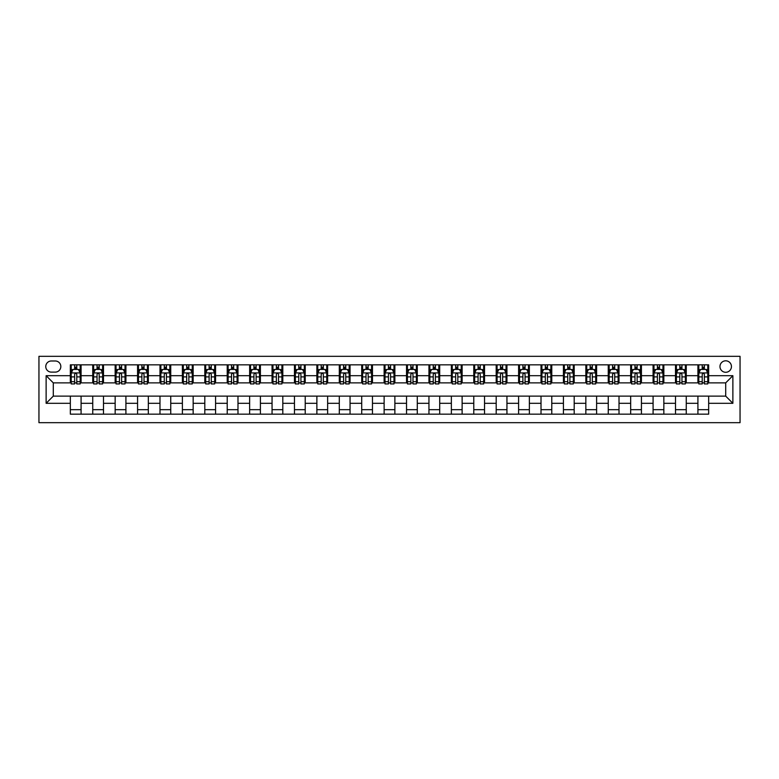 <?xml version="1.0" encoding="UTF-8"?>
<svg xmlns="http://www.w3.org/2000/svg" width="779" height="779" viewBox="0 0 779 779"><rect width="100%" height="100%" fill="white"/><g stroke="black" fill="none" stroke-linecap="round" stroke-linejoin="round"><path stroke-width="1.17" d="M725.707 360.813A5.735 5.735 0 0 0 719.971 366.549A5.735 5.735 0 0 0 725.707 372.284A5.735 5.735 0 0 0 731.442 366.549A5.735 5.735 0 0 0 725.707 360.813M38.95 422.676L740.05 422.676L740.05 356.324L38.95 356.324L38.95 422.676M51.326 372.109L55.27 372.109A5.56 5.56 0 0 0 60.83 366.549A5.56 5.56 0 0 0 55.27 360.989L51.326 360.989A5.56 5.56 0 0 0 45.766 366.549A5.56 5.56 0 0 0 51.326 372.109M70.334 403.308L46.127 403.308L46.127 375.692L70.334 375.692L70.334 382.869L53.293 382.869L53.293 396.131L70.334 396.131L70.334 414.155L708.666 414.155L708.666 396.131L725.707 396.131L725.707 382.869L708.666 382.869L708.666 375.692L732.873 375.692L732.873 403.308L708.666 403.308M708.666 375.692L708.666 364.845L70.334 364.845L70.334 375.692M697.916 364.845L697.916 382.869L698.812 382.869M702.22 382.869L704.372 382.869M707.77 382.869L708.666 382.869M697.916 382.869L685.364 382.869M675.5 364.845L675.5 382.869L676.396 382.869M679.804 382.869L681.956 382.869M675.5 382.869L662.948 382.869M653.084 364.845L653.084 382.869L653.98 382.869M657.388 382.869L659.54 382.869M653.084 382.869L640.533 382.869M630.669 364.845L630.669 382.869L631.565 382.869M634.973 382.869L637.125 382.869M630.669 382.869L618.117 382.869M608.253 364.845L608.253 382.869L609.159 382.869M612.557 382.869L614.709 382.869M608.253 382.869L595.701 382.869M585.847 364.845L585.847 382.869L586.743 382.869M590.151 382.869L592.303 382.869M585.847 382.869L573.295 382.869M563.431 364.845L563.431 382.869L564.327 382.869M567.735 382.869L569.887 382.869M563.431 382.869L550.88 382.869M541.015 364.845L541.015 382.869L541.911 382.869M545.319 382.869L547.471 382.869M541.015 382.869L528.464 382.869M518.6 364.845L518.6 382.869L519.496 382.869M522.904 382.869L525.056 382.869M518.6 382.869L506.048 382.869M496.194 364.845L496.194 382.869L497.09 382.869M500.488 382.869L502.64 382.869M496.194 382.869L483.642 382.869M473.778 364.845L473.778 382.869L474.674 382.869M478.082 382.869L480.234 382.869M473.778 382.869L461.226 382.869M451.362 364.845L451.362 382.869L452.258 382.869M455.666 382.869L457.818 382.869M451.362 382.869L438.811 382.869M428.947 364.845L428.947 382.869L429.842 382.869M433.251 382.869L435.403 382.869M428.947 382.869L416.395 382.869M406.531 364.845L406.531 382.869L407.427 382.869M410.835 382.869L412.987 382.869M406.531 382.869L393.979 382.869M384.125 364.845L384.125 382.869L385.021 382.869M388.429 382.869L390.571 382.869M384.125 382.869L371.573 382.869M361.709 364.845L361.709 382.869L362.605 382.869M366.013 382.869L368.165 382.869M361.709 382.869L349.158 382.869M339.293 364.845L339.293 382.869L340.189 382.869M343.597 382.869L345.749 382.869M339.293 382.869L326.742 382.869M316.878 364.845L316.878 382.869L317.774 382.869M321.182 382.869L323.334 382.869M316.878 382.869L304.326 382.869M294.462 364.845L294.462 382.869L295.358 382.869M298.766 382.869L300.918 382.869M294.462 382.869L281.91 382.869M272.056 364.845L272.056 382.869L272.952 382.869M276.36 382.869L278.512 382.869M272.056 382.869L259.504 382.869M249.64 364.845L249.64 382.869L250.536 382.869M253.944 382.869L256.096 382.869M249.64 382.869L237.089 382.869M227.225 364.845L227.225 382.869L228.12 382.869M231.529 382.869L233.681 382.869M227.225 382.869L214.673 382.869M204.809 364.845L204.809 382.869L205.705 382.869M209.113 382.869L211.265 382.869M204.809 382.869L192.257 382.869M182.393 364.845L182.393 382.869L183.299 382.869M186.697 382.869L188.849 382.869M182.393 382.869L169.841 382.869M159.987 364.845L159.987 382.869L160.883 382.869M164.291 382.869L166.443 382.869M159.987 382.869L147.435 382.869M137.571 364.845L137.571 382.869L138.467 382.869M141.875 382.869L144.027 382.869M137.571 382.869L125.02 382.869M115.156 364.845L115.156 382.869L116.052 382.869M119.46 382.869L121.612 382.869M115.156 382.869L102.604 382.869M92.74 364.845L92.74 382.869L93.636 382.869M97.044 382.869L99.196 382.869M92.74 382.869L80.188 382.869M70.334 382.869L71.23 382.869M74.628 382.869L76.78 382.869M70.334 396.131L81.084 396.131L81.084 414.155M708.666 396.131L81.084 396.131M81.084 364.845L81.084 382.869M70.334 369.324L71.23 369.324M74.628 369.324L76.78 369.324M80.188 369.324L81.084 369.324M70.334 409.676L81.084 409.676M92.74 396.131L92.74 414.155M103.5 364.845L103.5 382.869M92.74 369.324L93.636 369.324M97.044 369.324L99.196 369.324M102.604 369.324L103.5 369.324M103.5 396.131L103.5 414.155M92.74 409.676L103.5 409.676M115.156 396.131L115.156 414.155M125.916 396.131L125.916 414.155M115.156 409.676L125.916 409.676M125.916 364.845L125.916 382.869M115.156 369.324L116.052 369.324M119.46 369.324L121.612 369.324M125.02 369.324L125.916 369.324M137.571 396.131L137.571 414.155M148.331 396.131L148.331 414.155M137.571 409.676L148.331 409.676M148.331 364.845L148.331 382.869M137.571 369.324L138.467 369.324M141.875 369.324L144.027 369.324M147.435 369.324L148.331 369.324M159.987 396.131L159.987 414.155M170.747 396.131L170.747 414.155M159.987 409.676L170.747 409.676M170.747 364.845L170.747 382.869M159.987 369.324L160.883 369.324M164.291 369.324L166.443 369.324M169.841 369.324L170.747 369.324M182.393 396.131L182.393 414.155M193.153 396.131L193.153 414.155M182.393 409.676L193.153 409.676M193.153 364.845L193.153 382.869M182.393 369.324L183.299 369.324M186.697 369.324L188.849 369.324M192.257 369.324L193.153 369.324M204.809 396.131L204.809 414.155M215.569 396.131L215.569 414.155M204.809 409.676L215.569 409.676M215.569 364.845L215.569 382.869M204.809 369.324L205.705 369.324M209.113 369.324L211.265 369.324M214.673 369.324L215.569 369.324M227.225 396.131L227.225 414.155M237.984 396.131L237.984 414.155M227.225 409.676L237.984 409.676M237.984 364.845L237.984 382.869M227.225 369.324L228.12 369.324M231.529 369.324L233.681 369.324M237.089 369.324L237.984 369.324M249.64 396.131L249.64 414.155M260.4 396.131L260.4 414.155M249.64 409.676L260.4 409.676M260.4 364.845L260.4 382.869M249.64 369.324L250.536 369.324M253.944 369.324L256.096 369.324M259.504 369.324L260.4 369.324M272.056 396.131L272.056 414.155M282.806 396.131L282.806 414.155M272.056 409.676L282.806 409.676M282.806 364.845L282.806 382.869M272.056 369.324L272.952 369.324M276.36 369.324L278.512 369.324M281.91 369.324L282.806 369.324M294.462 396.131L294.462 414.155M305.222 396.131L305.222 414.155M294.462 409.676L305.222 409.676M305.222 364.845L305.222 382.869M294.462 369.324L295.358 369.324M298.766 369.324L300.918 369.324M304.326 369.324L305.222 369.324M316.878 396.131L316.878 414.155M327.638 396.131L327.638 414.155M316.878 409.676L327.638 409.676M327.638 364.845L327.638 382.869M316.878 369.324L317.774 369.324M321.182 369.324L323.334 369.324M326.742 369.324L327.638 369.324M339.293 396.131L339.293 414.155M350.053 396.131L350.053 414.155M339.293 409.676L350.053 409.676M350.053 364.845L350.053 382.869M339.293 369.324L340.189 369.324M343.597 369.324L345.749 369.324M349.158 369.324L350.053 369.324M361.709 396.131L361.709 414.155M372.469 396.131L372.469 414.155M361.709 409.676L372.469 409.676M372.469 364.845L372.469 382.869M361.709 369.324L362.605 369.324M366.013 369.324L368.165 369.324M371.573 369.324L372.469 369.324M384.125 396.131L384.125 414.155M394.875 396.131L394.875 414.155M384.125 409.676L394.875 409.676M394.875 364.845L394.875 382.869M384.125 369.324L385.021 369.324M388.429 369.324L390.571 369.324M393.979 369.324L394.875 369.324M406.531 396.131L406.531 414.155M417.291 396.131L417.291 414.155M406.531 409.676L417.291 409.676M417.291 364.845L417.291 382.869M406.531 369.324L407.427 369.324M410.835 369.324L412.987 369.324M416.395 369.324L417.291 369.324M428.947 396.131L428.947 414.155M439.707 396.131L439.707 414.155M428.947 409.676L439.707 409.676M439.707 364.845L439.707 382.869M428.947 369.324L429.842 369.324M433.251 369.324L435.403 369.324M438.811 369.324L439.707 369.324M451.362 396.131L451.362 414.155M462.122 396.131L462.122 414.155M451.362 409.676L462.122 409.676M462.122 364.845L462.122 382.869M451.362 369.324L452.258 369.324M455.666 369.324L457.818 369.324M461.226 369.324L462.122 369.324M473.778 396.131L473.778 414.155M484.538 396.131L484.538 414.155M473.778 409.676L484.538 409.676M484.538 364.845L484.538 382.869M473.778 369.324L474.674 369.324M478.082 369.324L480.234 369.324M483.642 369.324L484.538 369.324M496.194 396.131L496.194 414.155M506.944 396.131L506.944 414.155M496.194 409.676L506.944 409.676M506.944 364.845L506.944 382.869M496.194 369.324L497.09 369.324M500.488 369.324L502.64 369.324M506.048 369.324L506.944 369.324M518.6 396.131L518.6 414.155M529.36 396.131L529.36 414.155M518.6 409.676L529.36 409.676M529.36 364.845L529.36 382.869M518.6 369.324L519.496 369.324M522.904 369.324L525.056 369.324M528.464 369.324L529.36 369.324M541.015 396.131L541.015 414.155M551.775 396.131L551.775 414.155M541.015 409.676L551.775 409.676M551.775 364.845L551.775 382.869M541.015 369.324L541.911 369.324M545.319 369.324L547.471 369.324M550.88 369.324L551.775 369.324M563.431 396.131L563.431 414.155M574.191 396.131L574.191 414.155M563.431 409.676L574.191 409.676M574.191 364.845L574.191 382.869M563.431 369.324L564.327 369.324M567.735 369.324L569.887 369.324M573.295 369.324L574.191 369.324M585.847 396.131L585.847 414.155M596.607 396.131L596.607 414.155M585.847 409.676L596.607 409.676M596.607 364.845L596.607 382.869M585.847 369.324L586.743 369.324M590.151 369.324L592.303 369.324M595.701 369.324L596.607 369.324M608.253 396.131L608.253 414.155M619.013 396.131L619.013 414.155M608.253 409.676L619.013 409.676M619.013 364.845L619.013 382.869M608.253 369.324L609.159 369.324M612.557 369.324L614.709 369.324M618.117 369.324L619.013 369.324M630.669 396.131L630.669 414.155M641.429 396.131L641.429 414.155M630.669 409.676L641.429 409.676M641.429 364.845L641.429 382.869M630.669 369.324L631.565 369.324M634.973 369.324L637.125 369.324M640.533 369.324L641.429 369.324M653.084 396.131L653.084 414.155M663.844 396.131L663.844 414.155M653.084 409.676L663.844 409.676M663.844 364.845L663.844 382.869M653.084 369.324L653.98 369.324M657.388 369.324L659.54 369.324M662.948 369.324L663.844 369.324M675.5 396.131L675.5 414.155M686.26 396.131L686.26 414.155M675.5 409.676L686.26 409.676M686.26 364.845L686.26 382.869M675.5 369.324L676.396 369.324M679.804 369.324L681.956 369.324M685.364 369.324L686.26 369.324M697.916 396.131L697.916 414.155M697.916 409.676L708.666 409.676M697.916 369.324L698.812 369.324M702.22 369.324L704.372 369.324M707.77 369.324L708.666 369.324M53.293 382.869L46.127 375.692M53.293 396.131L46.127 403.308M732.873 375.692L725.707 382.869M732.873 403.308L725.707 396.131M76.78 367.172L74.628 367.172M80.188 381.691L76.78 381.691L76.78 383.94L80.188 383.94L80.188 373.005L78.397 369.421L73.022 369.421L71.23 373.005L71.23 383.94L74.628 383.94L74.628 381.691L71.23 381.691M71.23 373.005L71.23 364.845M80.188 373.005L80.188 364.845M74.628 369.421L74.628 364.845M76.78 364.845L76.78 369.421M76.78 381.691L76.78 374.348C76.069 372.966 75.349 372.966 74.628 374.348L74.628 381.691M99.196 367.172L97.044 367.172M102.604 381.691L99.196 381.691L99.196 383.94L102.604 383.94L102.604 373.005L100.812 369.421L95.437 369.421L93.636 373.005L93.636 383.94L97.044 383.94L97.044 381.691L93.636 381.691M93.636 373.005L93.636 364.845M102.604 373.005L102.604 364.845M97.044 369.421L97.044 364.845M99.196 364.845L99.196 369.421M99.196 381.691L99.196 374.348C98.485 372.966 97.765 372.966 97.044 374.348L97.044 381.691M121.612 367.172L119.46 367.172M125.02 381.691L121.612 381.691L121.612 383.94L125.02 383.94L125.02 373.005L123.228 369.421L117.843 369.421L116.052 373.005L116.052 383.94L119.46 383.94L119.46 381.691L116.052 381.691M116.052 373.005L116.052 364.845M125.02 373.005L125.02 364.845M119.46 369.421L119.46 364.845M121.612 364.845L121.612 369.421M121.612 381.691L121.612 374.348C120.891 372.966 120.18 372.966 119.46 374.348L119.46 381.691M144.027 367.172L141.875 367.172M147.435 381.691L144.027 381.691L144.027 383.94L147.435 383.94L147.435 373.005L145.644 369.421L140.259 369.421L138.467 373.005L138.467 383.94L141.875 383.94L141.875 381.691L138.467 381.691M138.467 373.005L138.467 364.845M147.435 373.005L147.435 364.845M141.875 369.421L141.875 364.845M144.027 364.845L144.027 369.421M144.027 381.691L144.027 374.348C143.307 372.966 142.596 372.966 141.875 374.348L141.875 381.691M166.443 367.172L164.291 367.172M169.841 381.691L166.443 381.691L166.443 383.94L169.841 383.94L169.841 373.005L168.05 369.421L162.675 369.421L160.883 373.005L160.883 383.94L164.291 383.94L164.291 381.691L160.883 381.691M160.883 373.005L160.883 364.845M169.841 373.005L169.841 364.845M164.291 369.421L164.291 364.845M166.443 364.845L166.443 369.421M166.443 381.691L166.443 374.348C165.723 372.966 165.002 372.966 164.291 374.348L164.291 381.691M188.849 367.172L186.697 367.172M192.257 381.691L188.849 381.691L188.849 383.94L192.257 383.94L192.257 373.005L190.465 369.421L185.09 369.421L183.299 373.005L183.299 383.94L186.697 383.94L186.697 381.691L183.299 381.691M183.299 373.005L183.299 364.845M192.257 373.005L192.257 364.845M186.697 369.421L186.697 364.845M188.849 364.845L188.849 369.421M188.849 381.691L188.849 374.348C188.138 372.966 187.418 372.966 186.697 374.348L186.697 381.691M211.265 367.172L209.113 367.172M214.673 381.691L211.265 381.691L211.265 383.94L214.673 383.94L214.673 373.005L212.881 369.421L207.496 369.421L205.705 373.005L205.705 383.94L209.113 383.94L209.113 381.691L205.705 381.691M205.705 373.005L205.705 364.845M214.673 373.005L214.673 364.845M209.113 369.421L209.113 364.845M211.265 364.845L211.265 369.421M211.265 381.691L211.265 374.348C210.554 372.966 209.833 372.966 209.113 374.348L209.113 381.691M233.681 367.172L231.529 367.172M237.089 381.691L233.681 381.691L233.681 383.94L237.089 383.94L237.089 373.005L235.297 369.421L229.912 369.421L228.12 373.005L228.12 383.94L231.529 383.94L231.529 381.691L228.12 381.691M228.12 373.005L228.12 364.845M237.089 373.005L237.089 364.845M231.529 369.421L231.529 364.845M233.681 364.845L233.681 369.421M233.681 381.691L233.681 374.348C232.96 372.966 232.249 372.966 231.529 374.348L231.529 381.691M256.096 367.172L253.944 367.172M259.504 381.691L256.096 381.691L256.096 383.94L259.504 383.94L259.504 373.005L257.703 369.421L252.328 369.421L250.536 373.005L250.536 383.94L253.944 383.94L253.944 381.691L250.536 381.691M250.536 373.005L250.536 364.845M259.504 373.005L259.504 364.845M253.944 369.421L253.944 364.845M256.096 364.845L256.096 369.421M256.096 381.691L256.096 374.348C255.376 372.966 254.665 372.966 253.944 374.348L253.944 381.691M278.512 367.172L276.36 367.172M281.91 381.691L278.512 381.691L278.512 383.94L281.91 383.94L281.91 373.005L280.119 369.421L274.744 369.421L272.952 373.005L272.952 383.94L276.36 383.94L276.36 381.691L272.952 381.691M272.952 373.005L272.952 364.845M281.91 373.005L281.91 364.845M276.36 369.421L276.36 364.845M278.512 364.845L278.512 369.421M278.512 381.691L278.512 374.348C277.791 372.966 277.071 372.966 276.36 374.348L276.36 381.691M300.918 367.172L298.766 367.172M304.326 381.691L300.918 381.691L300.918 383.94L304.326 383.94L304.326 373.005L302.534 369.421L297.159 369.421L295.358 373.005L295.358 383.94L298.766 383.94L298.766 381.691L295.358 381.691M295.358 373.005L295.358 364.845M304.326 373.005L304.326 364.845M298.766 369.421L298.766 364.845M300.918 364.845L300.918 369.421M300.918 381.691L300.918 374.348C300.207 372.966 299.487 372.966 298.766 374.348L298.766 381.691M323.334 367.172L321.182 367.172M326.742 381.691L323.334 381.691L323.334 383.94L326.742 383.94L326.742 373.005L324.95 369.421L319.565 369.421L317.774 373.005L317.774 383.94L321.182 383.94L321.182 381.691L317.774 381.691M317.774 373.005L317.774 364.845M326.742 373.005L326.742 364.845M321.182 369.421L321.182 364.845M323.334 364.845L323.334 369.421M323.334 381.691L323.334 374.348C322.623 372.966 321.902 372.966 321.182 374.348L321.182 381.691M345.749 367.172L343.597 367.172M349.158 381.691L345.749 381.691L345.749 383.94L349.158 383.94L349.158 373.005L347.366 369.421L341.981 369.421L340.189 373.005L340.189 383.94L343.597 383.94L343.597 381.691L340.189 381.691M340.189 373.005L340.189 364.845M349.158 373.005L349.158 364.845M343.597 369.421L343.597 364.845M345.749 364.845L345.749 369.421M345.749 381.691L345.749 374.348C345.029 372.966 344.318 372.966 343.597 374.348L343.597 381.691M368.165 367.172L366.013 367.172M371.573 381.691L368.165 381.691L368.165 383.94L371.573 383.94L371.573 373.005L369.772 369.421L364.397 369.421L362.605 373.005L362.605 383.94L366.013 383.94L366.013 381.691L362.605 381.691M362.605 373.005L362.605 364.845M371.573 373.005L371.573 364.845M366.013 369.421L366.013 364.845M368.165 364.845L368.165 369.421M368.165 381.691L368.165 374.348C367.445 372.966 366.724 372.966 366.013 374.348L366.013 381.691M390.571 367.172L388.429 367.172M393.979 381.691L390.571 381.691L390.571 383.94L393.979 383.94L393.979 373.005L392.188 369.421L386.812 369.421L385.021 373.005L385.021 383.94L388.429 383.94L388.429 381.691L385.021 381.691M385.021 373.005L385.021 364.845M393.979 373.005L393.979 364.845M388.429 369.421L388.429 364.845M390.571 364.845L390.571 369.421M390.571 381.691L390.571 374.348C389.86 372.966 389.14 372.966 388.429 374.348L388.429 381.691M412.987 367.172L410.835 367.172M416.395 381.691L412.987 381.691L412.987 383.94L416.395 383.94L416.395 373.005L414.603 369.421L409.228 369.421L407.427 373.005L407.427 383.94L410.835 383.94L410.835 381.691L407.427 381.691M407.427 373.005L407.427 364.845M416.395 373.005L416.395 364.845M410.835 369.421L410.835 364.845M412.987 364.845L412.987 369.421M412.987 381.691L412.987 374.348C412.276 372.966 411.555 372.966 410.835 374.348L410.835 381.691M435.403 367.172L433.251 367.172M438.811 381.691L435.403 381.691L435.403 383.94L438.811 383.94L438.811 373.005L437.019 369.421L431.634 369.421L429.842 373.005L429.842 383.94L433.251 383.94L433.251 381.691L429.842 381.691M429.842 373.005L429.842 364.845M438.811 373.005L438.811 364.845M433.251 369.421L433.251 364.845M435.403 364.845L435.403 369.421M435.403 381.691L435.403 374.348C434.692 372.966 433.971 372.966 433.251 374.348L433.251 381.691M457.818 367.172L455.666 367.172M461.226 381.691L457.818 381.691L457.818 383.94L461.226 383.94L461.226 373.005L459.435 369.421L454.05 369.421L452.258 373.005L452.258 383.94L455.666 383.94L455.666 381.691L452.258 381.691M452.258 373.005L452.258 364.845M461.226 373.005L461.226 364.845M455.666 369.421L455.666 364.845M457.818 364.845L457.818 369.421M457.818 381.691L457.818 374.348C457.098 372.966 456.387 372.966 455.666 374.348L455.666 381.691M480.234 367.172L478.082 367.172M483.642 381.691L480.234 381.691L480.234 383.94L483.642 383.94L483.642 373.005L481.841 369.421L476.466 369.421L474.674 373.005L474.674 383.94L478.082 383.94L478.082 381.691L474.674 381.691M474.674 373.005L474.674 364.845M483.642 373.005L483.642 364.845M478.082 369.421L478.082 364.845M480.234 364.845L480.234 369.421M480.234 381.691L480.234 374.348C479.513 372.966 478.793 372.966 478.082 374.348L478.082 381.691M502.64 367.172L500.488 367.172M506.048 381.691L502.64 381.691L502.64 383.94L506.048 383.94L506.048 373.005L504.256 369.421L498.881 369.421L497.09 373.005L497.09 383.94L500.488 383.94L500.488 381.691L497.09 381.691M497.09 373.005L497.09 364.845M506.048 373.005L506.048 364.845M500.488 369.421L500.488 364.845M502.64 364.845L502.64 369.421M502.64 381.691L502.64 374.348C501.929 372.966 501.209 372.966 500.488 374.348L500.488 381.691M525.056 367.172L522.904 367.172M528.464 381.691L525.056 381.691L525.056 383.94L528.464 383.94L528.464 373.005L526.672 369.421L521.297 369.421L519.496 373.005L519.496 383.94L522.904 383.94L522.904 381.691L519.496 381.691M519.496 373.005L519.496 364.845M528.464 373.005L528.464 364.845M522.904 369.421L522.904 364.845M525.056 364.845L525.056 369.421M525.056 381.691L525.056 374.348C524.345 372.966 523.624 372.966 522.904 374.348L522.904 381.691M547.471 367.172L545.319 367.172M550.88 381.691L547.471 381.691L547.471 383.94L550.88 383.94L550.88 373.005L549.088 369.421L543.703 369.421L541.911 373.005L541.911 383.94L545.319 383.94L545.319 381.691L541.911 381.691M541.911 373.005L541.911 364.845M550.88 373.005L550.88 364.845M545.319 369.421L545.319 364.845M547.471 364.845L547.471 369.421M547.471 381.691L547.471 374.348C546.751 372.966 546.04 372.966 545.319 374.348L545.319 381.691M569.887 367.172L567.735 367.172M573.295 381.691L569.887 381.691L569.887 383.94L573.295 383.94L573.295 373.005L571.504 369.421L566.119 369.421L564.327 373.005L564.327 383.94L567.735 383.94L567.735 381.691L564.327 381.691M564.327 373.005L564.327 364.845M573.295 373.005L573.295 364.845M567.735 369.421L567.735 364.845M569.887 364.845L569.887 369.421M569.887 381.691L569.887 374.348C569.167 372.966 568.456 372.966 567.735 374.348L567.735 381.691M592.303 367.172L590.151 367.172M595.701 381.691L592.303 381.691L592.303 383.94L595.701 383.94L595.701 373.005L593.91 369.421L588.534 369.421L586.743 373.005L586.743 383.94L590.151 383.94L590.151 381.691L586.743 381.691M586.743 373.005L586.743 364.845M595.701 373.005L595.701 364.845M590.151 369.421L590.151 364.845M592.303 364.845L592.303 369.421M592.303 381.691L592.303 374.348C591.582 372.966 590.862 372.966 590.151 374.348L590.151 381.691M614.709 367.172L612.557 367.172M618.117 381.691L614.709 381.691L614.709 383.94L618.117 383.94L618.117 373.005L616.325 369.421L610.95 369.421L609.159 373.005L609.159 383.94L612.557 383.94L612.557 381.691L609.159 381.691M609.159 373.005L609.159 364.845M618.117 373.005L618.117 364.845M612.557 369.421L612.557 364.845M614.709 364.845L614.709 369.421M614.709 381.691L614.709 374.348C613.998 372.966 613.277 372.966 612.557 374.348L612.557 381.691M637.125 367.172L634.973 367.172M640.533 381.691L637.125 381.691L637.125 383.94L640.533 383.94L640.533 373.005L638.741 369.421L633.356 369.421L631.565 373.005L631.565 383.94L634.973 383.94L634.973 381.691L631.565 381.691M631.565 373.005L631.565 364.845M640.533 373.005L640.533 364.845M634.973 369.421L634.973 364.845M637.125 364.845L637.125 369.421M637.125 381.691L637.125 374.348C636.414 372.966 635.693 372.966 634.973 374.348L634.973 381.691M659.54 367.172L657.388 367.172M662.948 381.691L659.54 381.691L659.54 383.94L662.948 383.94L662.948 373.005L661.157 369.421L655.772 369.421L653.98 373.005L653.98 383.94L657.388 383.94L657.388 381.691L653.98 381.691M653.98 373.005L653.98 364.845M662.948 373.005L662.948 364.845M657.388 369.421L657.388 364.845M659.54 364.845L659.54 369.421M659.54 381.691L659.54 374.348C658.82 372.966 658.109 372.966 657.388 374.348L657.388 381.691M681.956 367.172L679.804 367.172M685.364 381.691L681.956 381.691L681.956 383.94L685.364 383.94L685.364 373.005L683.563 369.421L678.188 369.421L676.396 373.005L676.396 383.94L679.804 383.94L679.804 381.691L676.396 381.691M676.396 373.005L676.396 364.845M685.364 373.005L685.364 364.845M679.804 369.421L679.804 364.845M681.956 364.845L681.956 369.421M681.956 381.691L681.956 374.348C681.236 372.966 680.525 372.966 679.804 374.348L679.804 381.691M704.372 367.172L702.22 367.172M707.77 381.691L704.372 381.691L704.372 383.94L707.77 383.94L707.77 373.005L705.978 369.421L700.603 369.421L698.812 373.005L698.812 383.94L702.22 383.94L702.22 381.691L698.812 381.691M698.812 373.005L698.812 364.845M707.77 373.005L707.77 364.845M702.22 369.421L702.22 364.845M704.372 364.845L704.372 369.421M704.372 381.691L704.372 374.348C703.651 372.966 702.931 372.966 702.22 374.348L702.22 381.691M92.74 403.308L81.084 403.308M92.74 375.692L81.084 375.692M115.156 375.692L103.5 375.692M115.156 403.308L103.5 403.308M137.571 375.692L125.916 375.692M137.571 403.308L125.916 403.308M159.987 375.692L148.331 375.692M159.987 403.308L148.331 403.308M182.393 375.692L170.747 375.692M182.393 403.308L170.747 403.308M204.809 375.692L193.153 375.692M204.809 403.308L193.153 403.308M227.225 375.692L215.569 375.692M227.225 403.308L215.569 403.308M249.64 375.692L237.984 375.692M249.64 403.308L237.984 403.308M272.056 375.692L260.4 375.692M272.056 403.308L260.4 403.308M294.462 375.692L282.806 375.692M294.462 403.308L282.806 403.308M316.878 375.692L305.222 375.692M316.878 403.308L305.222 403.308M339.293 375.692L327.638 375.692M339.293 403.308L327.638 403.308M361.709 375.692L350.053 375.692M361.709 403.308L350.053 403.308M384.125 375.692L372.469 375.692M384.125 403.308L372.469 403.308M406.531 375.692L394.875 375.692M406.531 403.308L394.875 403.308M428.947 375.692L417.291 375.692M428.947 403.308L417.291 403.308M451.362 375.692L439.707 375.692M451.362 403.308L439.707 403.308M473.778 375.692L462.122 375.692M473.778 403.308L462.122 403.308M496.194 375.692L484.538 375.692M496.194 403.308L484.538 403.308M518.6 375.692L506.944 375.692M518.6 403.308L506.944 403.308M541.015 375.692L529.36 375.692M541.015 403.308L529.36 403.308M563.431 375.692L551.775 375.692M563.431 403.308L551.775 403.308M585.847 375.692L574.191 375.692M585.847 403.308L574.191 403.308M608.253 375.692L596.607 375.692M608.253 403.308L596.607 403.308M630.669 375.692L619.013 375.692M630.669 403.308L619.013 403.308M653.084 375.692L641.429 375.692M653.084 403.308L641.429 403.308M675.5 375.692L663.844 375.692M675.5 403.308L663.844 403.308M697.916 375.692L686.26 375.692M697.916 403.308L686.26 403.308M80.149 372.917L71.269 372.917M71.23 369.636L72.914 369.636M78.504 369.636L80.188 369.636M74.628 376.89L71.23 376.89M80.188 376.89L76.78 376.89M76.78 368.321L74.628 368.321M102.555 372.917L93.684 372.917M93.636 369.636L95.32 369.636M100.919 369.636L102.604 369.636M97.044 376.89L93.636 376.89M102.604 376.89L99.196 376.89M99.196 368.321L97.044 368.321M124.971 372.917L116.1 372.917M116.052 369.636L117.736 369.636M123.335 369.636L125.02 369.636M119.46 376.89L116.052 376.89M125.02 376.89L121.612 376.89M121.612 368.321L119.46 368.321M147.387 372.917L138.516 372.917M138.467 369.636L140.152 369.636M145.751 369.636L147.435 369.636M141.875 376.89L138.467 376.89M147.435 376.89L144.027 376.89M144.027 368.321L141.875 368.321M169.803 372.917L160.922 372.917M160.883 369.636L162.568 369.636M168.157 369.636L169.841 369.636M164.291 376.89L160.883 376.89M169.841 376.89L166.443 376.89M166.443 368.321L164.291 368.321M192.218 372.917L183.338 372.917M183.299 369.636L184.983 369.636M190.573 369.636L192.257 369.636M186.697 376.89L183.299 376.89M192.257 376.89L188.849 376.89M188.849 368.321L186.697 368.321M214.624 372.917L205.753 372.917M205.705 369.636L207.389 369.636M212.988 369.636L214.673 369.636M209.113 376.89L205.705 376.89M214.673 376.89L211.265 376.89M211.265 368.321L209.113 368.321M237.04 372.917L228.169 372.917M228.12 369.636L229.805 369.636M235.404 369.636L237.089 369.636M231.529 376.89L228.12 376.89M237.089 376.89L233.681 376.89M233.681 368.321L231.529 368.321M259.456 372.917L250.585 372.917M250.536 369.636L252.221 369.636M257.82 369.636L259.504 369.636M253.944 376.89L250.536 376.89M259.504 376.89L256.096 376.89M256.096 368.321L253.944 368.321M281.871 372.917L272.991 372.917M272.952 369.636L274.636 369.636M280.226 369.636L281.91 369.636M276.36 376.89L272.952 376.89M281.91 376.89L278.512 376.89M278.512 368.321L276.36 368.321M304.287 372.917L295.407 372.917M295.358 369.636L297.052 369.636M302.642 369.636L304.326 369.636M298.766 376.89L295.358 376.89M304.326 376.89L300.918 376.89M300.918 368.321L298.766 368.321M326.693 372.917L317.822 372.917M317.774 369.636L319.458 369.636M325.057 369.636L326.742 369.636M321.182 376.89L317.774 376.89M326.742 376.89L323.334 376.89M323.334 368.321L321.182 368.321M349.109 372.917L340.238 372.917M340.189 369.636L341.874 369.636M347.473 369.636L349.158 369.636M343.597 376.89L340.189 376.89M349.158 376.89L345.749 376.89M345.749 368.321L343.597 368.321M371.525 372.917L362.644 372.917M362.605 369.636L364.29 369.636M369.879 369.636L371.573 369.636M366.013 376.89L362.605 376.89M371.573 376.89L368.165 376.89M368.165 368.321L366.013 368.321M393.94 372.917L385.06 372.917M385.021 369.636L386.705 369.636M392.295 369.636L393.979 369.636M388.429 376.89L385.021 376.89M393.979 376.89L390.571 376.89M390.571 368.321L388.429 368.321M416.356 372.917L407.475 372.917M407.427 369.636L409.121 369.636M414.71 369.636L416.395 369.636M410.835 376.89L407.427 376.89M416.395 376.89L412.987 376.89M412.987 368.321L410.835 368.321M438.762 372.917L429.891 372.917M429.842 369.636L431.527 369.636M437.126 369.636L438.811 369.636M433.251 376.89L429.842 376.89M438.811 376.89L435.403 376.89M435.403 368.321L433.251 368.321M461.178 372.917L452.307 372.917M452.258 369.636L453.943 369.636M459.542 369.636L461.226 369.636M455.666 376.89L452.258 376.89M461.226 376.89L457.818 376.89M457.818 368.321L455.666 368.321M483.593 372.917L474.713 372.917M474.674 369.636L476.358 369.636M481.948 369.636L483.642 369.636M478.082 376.89L474.674 376.89M483.642 376.89L480.234 376.89M480.234 368.321L478.082 368.321M506.009 372.917L497.129 372.917M497.09 369.636L498.774 369.636M504.364 369.636L506.048 369.636M500.488 376.89L497.09 376.89M506.048 376.89L502.64 376.89M502.64 368.321L500.488 368.321M528.415 372.917L519.544 372.917M519.496 369.636L521.18 369.636M526.779 369.636L528.464 369.636M522.904 376.89L519.496 376.89M528.464 376.89L525.056 376.89M525.056 368.321L522.904 368.321M550.831 372.917L541.96 372.917M541.911 369.636L543.596 369.636M549.195 369.636L550.88 369.636M545.319 376.89L541.911 376.89M550.88 376.89L547.471 376.89M547.471 368.321L545.319 368.321M573.247 372.917L564.376 372.917M564.327 369.636L566.012 369.636M571.611 369.636L573.295 369.636M567.735 376.89L564.327 376.89M573.295 376.89L569.887 376.89M569.887 368.321L567.735 368.321M595.662 372.917L586.782 372.917M586.743 369.636L588.427 369.636M594.017 369.636L595.701 369.636M590.151 376.89L586.743 376.89M595.701 376.89L592.303 376.89M592.303 368.321L590.151 368.321M618.078 372.917L609.197 372.917M609.159 369.636L610.843 369.636M616.432 369.636L618.117 369.636M612.557 376.89L609.159 376.89M618.117 376.89L614.709 376.89M614.709 368.321L612.557 368.321M640.484 372.917L631.613 372.917M631.565 369.636L633.249 369.636M638.848 369.636L640.533 369.636M634.973 376.89L631.565 376.89M640.533 376.89L637.125 376.89M637.125 368.321L634.973 368.321M662.9 372.917L654.029 372.917M653.98 369.636L655.665 369.636M661.264 369.636L662.948 369.636M657.388 376.89L653.98 376.89M662.948 376.89L659.54 376.89M659.54 368.321L657.388 368.321M685.316 372.917L676.445 372.917M676.396 369.636L678.081 369.636M683.68 369.636L685.364 369.636M679.804 376.89L676.396 376.89M685.364 376.89L681.956 376.89M681.956 368.321L679.804 368.321M707.731 372.917L698.851 372.917M698.812 369.636L700.496 369.636M706.086 369.636L707.77 369.636M702.22 376.89L698.812 376.89M707.77 376.89L704.372 376.89M704.372 368.321L702.22 368.321"/></g></svg>
